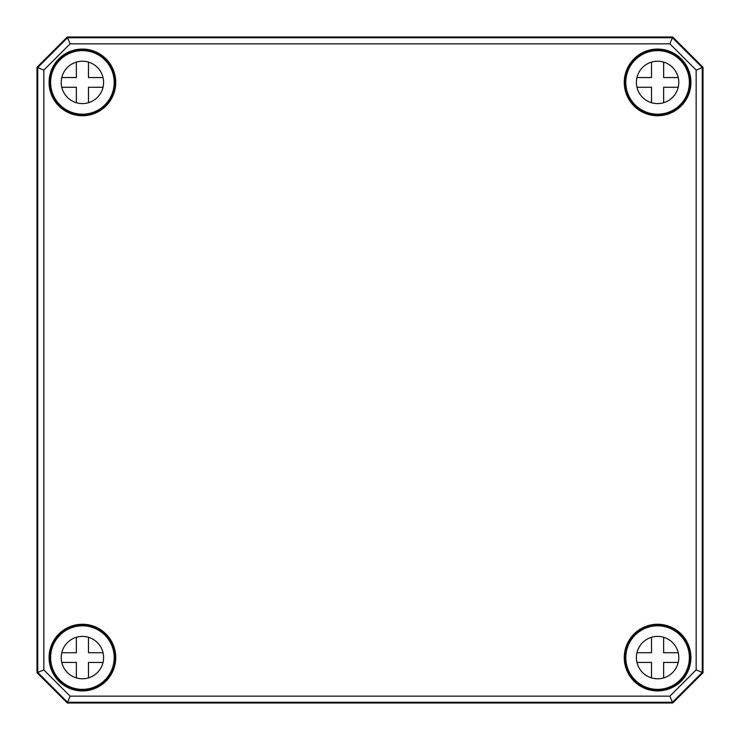 <?xml version="1.0" encoding="UTF-8"?>
<svg xmlns="http://www.w3.org/2000/svg" width="740" height="740" viewBox="0 0 740 740"><rect width="100%" height="100%" fill="white"/><g stroke="black" fill="none" stroke-linecap="round" stroke-linejoin="round"><path stroke-width="1.11" d="M67.275 703L672.725 703L703 672.725L703 67.275L672.725 37L67.275 37L37 67.275L37 672.725L67.284 702.972L37 672.725M43.845 669.894L43.845 70.106L70.106 43.845L669.894 43.845L696.155 70.106L696.155 669.894L669.894 696.155L70.106 696.155L43.845 669.894L37.028 672.716L37.028 67.284L67.284 37.028L672.716 37.028L702.972 67.284L703 672.725M696.155 70.106L703 67.275M669.894 696.155L672.42 702.26L702.26 672.42L702.972 672.716L672.725 703M43.845 70.106L37 67.275M70.106 43.845L67.275 37M669.894 43.845L672.725 37M57.054 102.453L59.542 105.265A32.329 32.329 0 0 0 105.265 105.265A32.329 32.329 0 0 0 105.265 59.542L102.185 57.128A32.098 32.098 0 0 0 84.943 50.413L83.204 50.089A32.329 32.329 0 0 0 50.089 83.204L50.413 84.943A32.098 32.098 0 0 0 57.128 102.185L57.054 102.453M102.333 57.304L104.83 59.977M83.185 50.699L84.471 50.588M83.185 50.635L83.204 50.089M59.977 104.83L57.304 102.333M50.588 84.471L50.699 83.185M50.089 83.204L50.635 83.185M680.023 104.83L682.872 102.185A32.098 32.098 0 0 0 689.587 84.943L689.911 83.204A32.329 32.329 0 0 0 656.796 50.089L655.057 50.413A32.098 32.098 0 0 0 637.815 57.128L634.735 59.542A32.329 32.329 0 0 0 634.735 105.265A32.329 32.329 0 0 0 680.458 105.265L680.069 104.877M655.529 50.588L656.815 50.699M656.796 50.089L656.815 50.635M689.301 83.185L689.412 84.471M689.365 83.185L689.911 83.204M635.17 59.977L637.667 57.304M680.458 105.265L682.696 102.333M682.974 637.584L680.458 634.735A32.329 32.329 0 0 0 634.735 634.735A32.329 32.329 0 0 0 634.735 680.458L637.815 682.872A32.098 32.098 0 0 0 655.057 689.587L656.796 689.911A32.329 32.329 0 0 0 689.911 656.796L689.587 655.057A32.098 32.098 0 0 0 682.872 637.815L682.974 637.584M680.023 635.17L682.696 637.667M637.667 682.696L635.17 680.023M689.412 655.529L689.301 656.815M689.911 656.796L689.365 656.815M656.815 689.301L655.529 689.412M656.815 689.365L656.796 689.911M102.453 682.946L105.265 680.458A32.329 32.329 0 0 0 105.265 634.735A32.329 32.329 0 0 0 59.542 634.735L57.128 637.815A32.098 32.098 0 0 0 50.413 655.057L50.089 656.796A32.329 32.329 0 0 0 83.204 689.911L84.943 689.587A32.098 32.098 0 0 0 102.185 682.872L102.453 682.946M104.83 680.023L102.333 682.696M57.304 637.667L59.977 635.17M84.471 689.412L83.185 689.301M83.204 689.911L83.185 689.365M50.699 656.815L50.588 655.529M50.635 656.815L50.089 656.796M696.155 669.894L702.26 672.42L702.26 67.581L672.42 37.74L67.581 37.74L37.74 67.581L37.74 672.42L67.581 702.26L672.42 702.26L672.716 702.972L67.284 702.972L70.106 696.155M678.219 87.255L663.641 87.255L663.641 102.721M663.641 62.105L663.641 77.561L678.219 77.561M636.964 77.561L651.533 77.561L651.533 62.105M650.025 102.203A21.192 21.192 0 0 0 651.533 102.721L651.533 87.255L636.964 87.255M678.784 82.408A21.192 21.192 0 0 1 646.991 100.76A21.192 21.192 0 0 1 646.991 64.056A21.192 21.192 0 0 1 678.784 82.408M689.375 82.408A31.783 31.783 0 0 1 641.7 109.936A31.783 31.783 0 0 1 641.7 54.88A31.783 31.783 0 0 1 689.375 82.408M103.036 87.255L88.467 87.255L88.467 102.721M88.467 62.105L88.467 77.561L103.036 77.561M61.781 77.561L76.359 77.561L76.359 62.105M74.842 102.203A21.192 21.192 0 0 0 76.359 102.721L76.359 87.255L61.781 87.255M103.6 82.408A21.192 21.192 0 0 1 71.817 100.76A21.192 21.192 0 0 1 71.817 64.056A21.192 21.192 0 0 1 103.6 82.408M114.191 82.408A31.783 31.783 0 0 1 66.517 109.936A31.783 31.783 0 0 1 66.517 54.88A31.783 31.783 0 0 1 114.191 82.408M678.219 662.439L663.641 662.439L663.641 677.896M663.641 637.279L663.641 652.745L678.219 652.745M636.964 652.745L651.533 652.745L651.533 637.279M650.025 677.387A21.192 21.192 0 0 0 651.533 677.896L651.533 662.439L636.964 662.439M678.784 657.592A21.192 21.192 0 0 1 646.991 675.944A21.192 21.192 0 0 1 646.991 639.24A21.192 21.192 0 0 1 678.784 657.592M689.375 657.592A31.783 31.783 0 0 1 641.7 685.12A31.783 31.783 0 0 1 641.7 630.064A31.783 31.783 0 0 1 689.375 657.592M103.036 662.439L88.467 662.439L88.467 677.896M88.467 637.279L88.467 652.745L103.036 652.745M61.781 652.745L76.359 652.745L76.359 637.279M74.842 677.387A21.192 21.192 0 0 0 76.359 677.896L76.359 662.439L61.781 662.439M103.6 657.592A21.192 21.192 0 0 1 71.817 675.944A21.192 21.192 0 0 1 71.817 639.24A21.192 21.192 0 0 1 103.6 657.592M114.191 657.592A31.783 31.783 0 0 1 66.517 685.12A31.783 31.783 0 0 1 66.517 630.064A31.783 31.783 0 0 1 114.191 657.592M637.723 682.77A32.079 32.079 0 0 0 655.187 689.578M689.578 655.187A32.079 32.079 0 0 0 682.77 637.723M84.813 689.578A32.079 32.079 0 0 0 102.277 682.77M57.23 637.723A32.079 32.079 0 0 0 50.422 655.187M50.422 84.813A32.079 32.079 0 0 0 57.23 102.277M102.277 57.23A32.079 32.079 0 0 0 84.813 50.422M682.77 102.277A32.079 32.079 0 0 0 689.578 84.813M655.187 50.422A32.079 32.079 0 0 0 637.723 57.23M49.081 82.408A33.328 33.328 0 0 0 82.408 115.736A33.328 33.328 0 0 0 115.736 82.408A33.328 33.328 0 0 0 82.408 49.081A33.328 33.328 0 0 0 49.081 82.408M82.408 115.126A32.717 32.717 0 0 1 49.691 82.408A32.717 32.717 0 0 1 84.712 49.774A32.717 32.717 0 0 1 115.107 83.555A32.717 32.717 0 0 1 82.408 115.126M690.92 82.408A33.328 33.328 0 0 0 657.592 49.081A33.328 33.328 0 0 0 624.264 82.408A33.328 33.328 0 0 0 657.592 115.736A33.328 33.328 0 0 0 690.92 82.408M49.081 657.592A33.328 33.328 0 0 0 82.408 690.92A33.328 33.328 0 0 0 115.736 657.592A33.328 33.328 0 0 0 82.408 624.264A33.328 33.328 0 0 0 49.081 657.592M690.92 657.592A33.328 33.328 0 0 0 657.592 624.264A33.328 33.328 0 0 0 624.264 657.592A33.328 33.328 0 0 0 657.592 690.92A33.328 33.328 0 0 0 690.92 657.592M103.212 58.377L102.508 57.156A0.601 0.601 49.1 0 0 102.361 56.98M84.85 50.181A0.601 0.601 -20.3 0 0 84.379 50.357L84.073 50.662M56.98 102.361A0.601 0.601 -139.1 0 0 57.156 102.508L58.377 103.212M50.662 84.073L50.357 84.379A0.601 0.601 -69.7 0 0 50.181 84.85M655.927 50.662L655.621 50.357A0.601 0.601 20.3 0 0 655.15 50.181M689.819 84.85A0.601 0.601 69.7 0 0 689.643 84.379L689.338 84.073M637.64 56.98A0.601 0.601 -49.1 0 0 637.491 57.156L636.788 58.377M681.623 103.212L682.844 102.508A0.601 0.601 139.1 0 0 683.02 102.361M655.288 49.774A32.717 32.717 0 0 1 690.309 82.408A32.717 32.717 0 0 1 657.592 115.126A32.717 32.717 0 0 1 624.893 83.555A32.717 32.717 0 0 1 655.288 49.774M657.592 690.309A32.717 32.717 0 0 1 628.149 643.31A32.717 32.717 0 0 1 690.309 657.592A32.717 32.717 0 0 1 657.592 690.309M683.02 637.64A0.601 0.601 40.9 0 0 682.844 637.491L681.623 636.788M636.788 681.623L637.491 682.844A0.601 0.601 -130.9 0 0 637.64 683.02M689.338 655.927L689.643 655.621A0.601 0.601 110.3 0 0 689.819 655.15M655.15 689.819A0.601 0.601 159.7 0 0 655.621 689.643L655.927 689.338M82.408 690.309A32.717 32.717 0 0 1 49.691 657.592A32.717 32.717 0 0 1 81.641 624.884A32.717 32.717 0 0 1 115.089 656.056A32.717 32.717 0 0 1 82.408 690.309M102.361 683.02A0.601 0.601 130.9 0 0 102.508 682.844L103.212 681.623M58.377 636.788L57.156 637.491A0.601 0.601 -40.9 0 0 56.98 637.64M84.073 689.338L84.379 689.643A0.601 0.601 -159.7 0 0 84.85 689.819M50.181 655.15A0.601 0.601 -110.3 0 0 50.357 655.621L50.662 655.927M57.128 102.185C53.206 97.097 50.968 91.344 50.413 84.943M84.943 50.413C91.344 50.968 97.097 53.206 102.185 57.128M637.815 57.128C642.903 53.206 648.656 50.968 655.057 50.413M689.587 84.943C689.033 91.344 686.794 97.097 682.872 102.185M655.057 689.587C648.656 689.033 642.903 686.794 637.815 682.872M682.872 637.815C686.794 642.903 689.033 648.656 689.587 655.057M50.413 655.057C50.968 648.656 53.206 642.903 57.128 637.815M102.185 682.872C97.097 686.794 91.344 689.033 84.943 689.587"/></g></svg>
